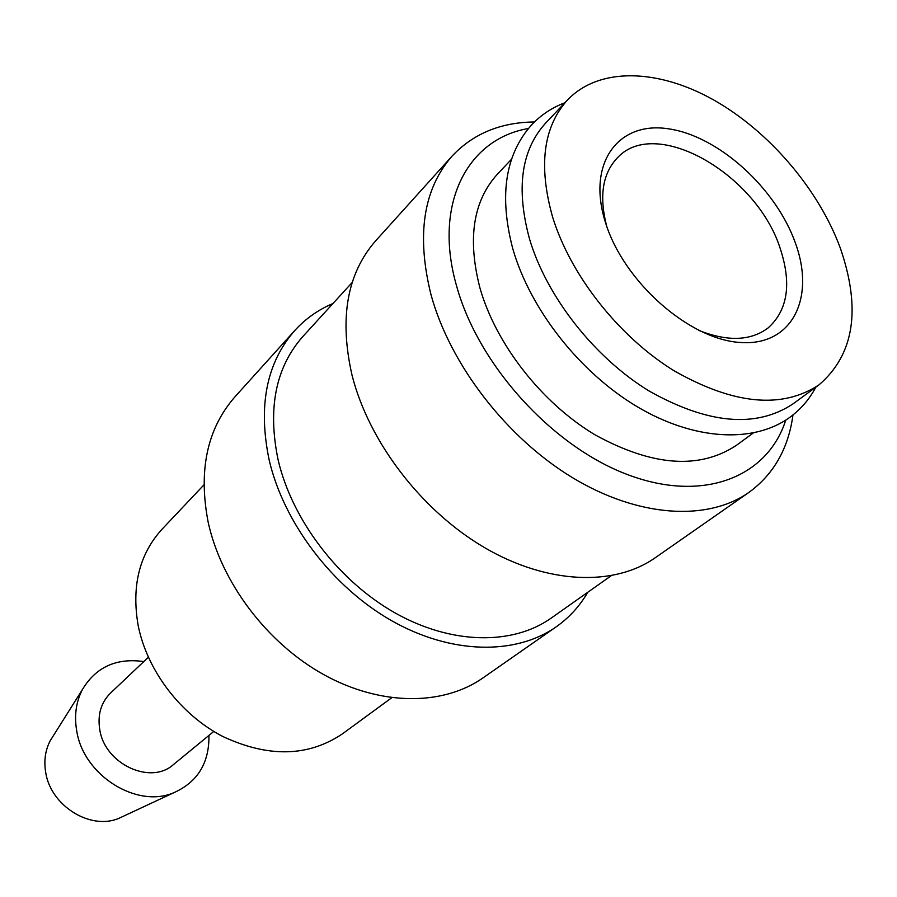 <?xml version="1.0" encoding="UTF-8"?>
<svg xmlns="http://www.w3.org/2000/svg" width="897" height="897" viewBox="0 0 897 897"><rect width="100%" height="100%" fill="white"/><g stroke="black" fill="none" stroke-linecap="round" stroke-linejoin="round"><path stroke-width="1.35" d="M567.577 99.903L545.432 123.349C521.146 150.203 515.853 188.796 529.578 239.151C546.755 296.84 594.341 357.499 649.002 390.946C707.89 424.079 755.891 428.407 792.982 403.908L819.006 384.847C854.157 354.674 861.299 309.185 840.422 248.391C818.759 189.278 769.021 131.153 713.384 99.791C657.837 68.643 599.174 66.905 567.577 99.903C543.302 126.746 538.267 165.631 552.462 216.547C570.2 274.897 618.638 336.543 673.972 370.719C733.567 404.603 781.904 409.324 819.006 384.847M587.748 592.289C579.731 606.148 569.18 617.685 556.106 626.902L482.878 677.986C442.871 705.984 380.732 706.074 323.929 674.723C267.194 643.34 221.312 582.635 208.16 522.166C198.203 470.465 207.117 428.71 234.879 396.911L294.676 330.623C305.44 318.794 318.2 309.757 332.955 303.522M556.106 626.902C515.495 655.337 451.292 654.462 391.866 620.836C332.518 587.176 283.8 523.063 269.145 459.959C257.966 406.038 266.476 362.915 294.676 330.623M611.104 575.796L551.15 618.134C512.635 645.436 451.595 644.752 395.084 612.931C338.651 581.054 292.254 520.215 278.193 460.217C267.418 408.628 275.603 367.434 302.76 336.622L352.229 282.409M792.982 414.952C788.407 448.534 773.696 474.356 748.86 492.442C707.441 521.505 638.507 517.569 572.421 477.619C506.435 437.658 450.103 364.541 431.042 294.844C416.253 235.373 423.272 189.132 452.088 156.1C473.123 133.709 500.582 122.328 534.466 121.97M748.86 492.442L655.146 557.811C613.985 586.66 547.215 584.306 484.324 547.495C421.523 510.651 368.925 441.929 352.084 375.372C339.122 318.536 346.948 273.731 375.563 240.945L452.088 156.1M785.738 420.132C767.585 477.193 703.282 503.228 627.754 474.681C552.339 446.504 478.381 365.124 456.64 286.154C432.959 204.224 467.259 138.9 528.423 128.506M753.144 433.083L736.493 445.271C699.458 469.804 652.265 466.294 594.913 434.765C541.743 402.899 495.996 344.347 479.996 288.139C467.281 239.039 473.055 201.085 497.342 174.253L511.514 159.251M208.945 735.417C209.349 763.011 197.587 782.139 173.659 792.78C136.636 808.679 83.499 775.311 76.75 731.021C74.092 715.739 75.998 701.88 82.468 689.434C96.013 667.02 116.453 657.736 143.789 661.571M124.38 815.765L118.808 818.367C90.384 830.532 50.557 805.719 45.68 772.295C43.762 760.746 45.287 750.206 50.254 740.675L53.528 735.473M213.789 731.436L173.48 764.547C150.763 785.335 104.927 764.166 99.802 729.844C97.381 714.898 100.935 702.665 110.466 693.134L148.341 657.266M391.731 697.743L342.351 733.914C308.12 756.9 268.225 757.741 222.647 736.415C180.611 714.584 147.209 670.687 138.216 625.781C131.366 586.436 139.248 554.301 161.886 529.387L203.922 484.896M606.731 226.302C598.893 196.163 602.537 173.244 617.674 157.513C656.256 116.016 756.866 174.534 780.222 248.514C791.816 283.777 787.757 310.272 768.067 327.966C750.587 341.028 727.389 341.791 698.46 330.264M605.441 222.411C586.548 163.086 618.257 120.826 668.545 128.832C718.609 135.996 776.163 188.314 795.538 243.423C815.597 298.544 791.827 346.354 740.305 342.486C689.075 339.515 623.561 281.658 605.441 222.411M564.886 102.751C552.059 107.595 541.014 114.939 531.73 124.761C505.168 154.419 498.878 195.826 512.849 248.974C530.284 309.443 579.518 372.165 636.646 406.386C693.807 440.562 753.682 443.656 789.865 417.318C800.774 409.335 809.43 399.277 815.844 387.168M50.254 740.675L82.468 689.434M118.808 818.367L173.659 792.78"/></g></svg>
